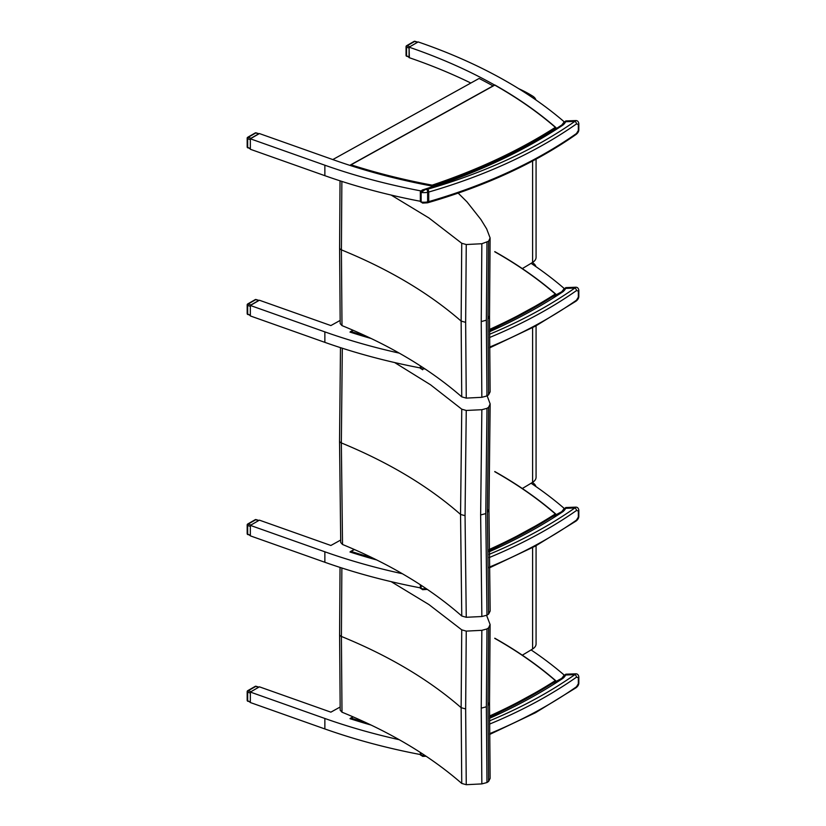 <?xml version="1.0" encoding="UTF-8"?>
<svg xmlns="http://www.w3.org/2000/svg" width="826" height="826" viewBox="0 0 826 826"><rect width="100%" height="100%" fill="white"/><g stroke="black" fill="none" stroke-linecap="round" stroke-linejoin="round"><path stroke-width="1.24" d="M561.246 679.313A513.018 296.183 180 0 1 557.178 681.977M563.972 675.348L563.972 674.883A15.983 9.22 180 0 1 563.084 676.876M399.257 739.714A455.415 262.926 180 0 1 324.866 718.475L250.34 692.064L259.416 686.829L330.875 712.157L340.136 707.025M556.652 681.636A455.415 262.926 0 0 0 556.001 681.068L556.001 682.059M531.087 649.917A455.415 262.926 180 0 1 563.972 674.883M366.145 722.709A453.422 261.78 180 0 1 351.05 718.083L349.987 718.672A455.415 262.926 0 0 0 371.184 725.094M420.351 754.541A455.415 262.926 0 0 1 324.866 728.945L250.34 702.534L250.34 692.064M557.178 128.711A513.018 296.183 0 0 0 561.246 126.048M563.095 123.611A15.983 9.22 0 0 0 563.972 121.618L563.972 122.083M332.795 159.573L479.111 78.449A455.415 262.926 180 0 1 493.039 85.904M563.972 121.618A455.415 262.926 0 0 0 418.152 41.93L409.087 47.165A455.415 262.926 180 0 1 494.609 85.037M432.225 186.098L432.163 185.148A453.422 261.78 180 0 1 351.05 164.818L494.764 85.119A453.422 261.78 180 0 1 555.33 127.349L556.001 127.813A455.415 262.926 180 0 1 556.652 128.371M420.351 201.276A455.415 262.926 180 0 1 324.866 175.68L250.34 149.269L250.34 138.799L324.866 165.21A455.415 262.926 0 0 0 420.723 190.878M470.841 83.034A455.415 262.926 0 0 0 409.087 57.634L409.087 47.165M433.516 186.335A455.415 262.926 180 0 1 333.941 159.976L259.416 133.564L250.34 138.799M561.763 678.352L562.929 678.342L561.68 678.941M489.539 718.331A515.156 297.422 0 0 0 562.929 678.342A18.12 10.459 0 0 0 565.645 674.997L565.851 674.202L575.805 673.82L574.834 674.646A2.137 1.353 54.9 0 1 576.486 677.175L578.345 677.609L578.345 683.721L576.486 686.778A456.375 263.484 180 0 1 489.611 733.674M489.622 734.469L535.455 712.735L576.063 687.738A2.137 1.353 -125.1 0 0 576.486 686.778M422.633 756.358L421.146 755.294A1.074 0.619 180 0 1 420.351 754.696L422.633 756.358L426.175 756.275M489.55 720.84A454.238 262.255 180 0 0 574.834 674.646L565.645 674.997A2.137 1.683 -155.2 0 0 563.704 675.844L561.887 678.167M255.203 686.375L247.717 690.691A1.074 0.619 -120 0 1 248.223 690.732L256.039 686.272A1.074 1.074 0 0 0 255.203 686.375L255.203 686.375A1.074 0.619 60 0 1 255.709 686.416L258.641 687.273L250.98 691.692L248.223 690.732L247.666 692.136A1.074 0.619 180 0 1 247.18 691.62L247.18 700.314A1.074 0.619 0 0 0 247.666 700.82L250.34 702.337M247.18 691.62L247.18 691.62A1.074 1.074 0 0 1 247.717 690.691M250.34 702.307L250.34 692.446M561.763 511.676L562.929 511.666L561.68 512.265M489.157 551.82A515.156 297.422 0 0 0 562.929 511.666A18.12 10.459 0 0 0 565.645 508.32L565.851 507.525L575.805 507.143L574.834 507.969A2.137 1.353 54.9 0 1 576.486 510.499L578.345 510.933L578.345 517.035L576.486 520.101A456.375 263.484 180 0 1 489.343 567.111M489.353 567.906L535.341 546.12L576.063 521.061A2.137 1.353 -125.1 0 0 576.486 520.101M422.633 589.681L421.146 588.618A1.074 0.619 180 0 1 420.351 588.019L422.633 589.681L427.362 589.413M489.188 554.308A454.238 262.255 180 0 0 574.834 507.969L565.645 508.32A2.137 1.683 -155.2 0 0 563.704 509.167L561.887 511.49M255.203 519.699L247.717 524.014A1.074 0.619 -120 0 1 248.223 524.056L256.039 519.595A1.074 1.074 0 0 0 255.203 519.699L255.203 519.699A1.074 0.619 60 0 1 255.709 519.73L258.641 520.597L250.98 525.016L248.223 524.056L247.666 525.46A1.074 0.619 180 0 1 247.18 524.944L247.18 533.637A1.074 0.619 0 0 0 247.666 534.143L250.34 535.661M247.18 524.944L247.18 524.944A1.074 1.074 0 0 1 247.717 524.014M250.34 535.63L250.34 525.77M486.597 615.36L490.107 624.528L488.6 627.843L486.979 628.947L481.847 630.321L466.256 631.116L461.744 629.856L461.135 707.686C428.921 679.633 389.015 655.885 341.406 636.454A4.275 2.468 -0 0 1 339.6 634.44A4.275 2.468 -0 0 0 339.6 634.44L340.188 710.195L341.995 712.198L341.406 636.454L341.861 567.999M461.744 629.856L428.921 604.549L391.152 581.649M341.995 712.198C389.614 731.63 429.53 755.377 461.744 783.44L466.256 784.7L481.847 783.905L486.979 782.532L488.6 781.427L490.117 778.391L489.498 702.368L487.99 705.693L488.6 781.427M466.256 631.116L465.647 708.945L461.135 707.686L461.744 783.44M465.647 708.945L466.256 784.7M481.847 630.321L481.238 708.161L481.847 783.905M486.979 628.947L486.359 706.788L486.979 782.532M490.107 624.528L489.508 702.699M488.6 627.843L487.99 705.693M536.074 545.728L536.074 643.919A12.824 7.403 180 0 1 532.605 648.988A609.464 351.866 180 0 1 522.311 655.173M535.909 486.535A12.824 7.403 0 0 0 532.667 482.683A119.078 68.754 0 0 0 532.326 482.477M339.6 247.81A4.275 2.468 -0 0 0 339.6 247.852L340.188 323.616L341.995 325.609L341.406 249.865L341.861 181.421M457.563 192.51L466.958 201.833L480.908 219.509L486.669 228.895L490.107 237.94L488.6 241.254L481.847 243.732L466.256 244.527L461.744 243.267L461.135 321.097L461.744 396.852L466.256 398.111L481.847 397.316L486.979 395.943L488.6 394.849L490.117 391.803L489.498 315.79L487.99 319.104L488.6 394.849M461.744 243.267L428.921 217.961L391.152 195.07M341.995 325.609C389.614 345.041 429.53 368.788 461.744 396.852M466.256 244.527L465.647 322.357L466.256 398.111M481.847 243.732L481.238 321.572L481.847 397.316M486.979 242.359L486.359 320.199L486.979 395.943M490.107 237.94L489.508 316.11M488.6 241.254L487.99 319.104M536.074 159.139L536.074 257.33A12.824 7.403 180 0 1 532.605 262.4A609.464 351.866 180 0 1 522.311 268.584M535.909 99.946A12.824 7.403 0 0 0 532.667 96.105A119.078 68.754 0 0 0 518.707 88.671M494.764 471.708A453.422 261.78 180 0 1 555.33 513.937L556.001 514.402A455.415 262.926 180 0 1 556.652 514.959M563.084 510.2A15.983 9.22 0 0 0 563.972 508.207A455.415 262.926 0 0 0 531.087 483.241M340.673 540.049L330.875 545.48L259.416 520.153L250.34 525.388L324.866 551.799A455.415 262.926 0 0 0 402.345 573.719M376.759 559.976A455.415 262.926 180 0 1 349.987 551.995L350.162 551.892M250.34 525.388L250.34 535.857L324.866 562.269A455.415 262.926 180 0 0 420.351 587.864M494.764 251.796A453.422 261.78 180 0 1 555.33 294.025L556.001 294.49A455.415 262.926 180 0 1 556.652 295.047M563.095 290.287A15.983 9.22 0 0 0 563.972 288.295A455.415 262.926 0 0 0 531.087 263.329M340.136 320.436L330.875 325.568L259.416 300.241L250.34 305.475L324.866 331.887A455.415 262.926 0 0 0 399.257 353.125M371.184 338.505A455.415 262.926 180 0 1 349.987 332.083L350.162 332.135M250.34 305.475L250.34 315.945L324.866 342.356A455.415 262.926 180 0 0 420.351 367.952M536.074 325.816L536.074 477.242A12.824 7.403 180 0 1 532.605 482.312A609.464 351.866 180 0 1 522.311 488.496M535.909 266.622A12.824 7.403 0 0 0 532.667 262.782A119.078 68.754 0 0 0 532.326 262.565M561.763 125.087L562.929 125.077L561.68 125.676M427.362 202.824L428.374 202.576A2.137 0.785 -106.2 0 0 428.735 201.627A8.549 4.935 180 0 1 427.631 201.895A2.137 0.558 79 0 1 427.362 202.824L422.633 203.093L421.146 202.029L421.146 192.427L425.07 189.629L422.231 190.032L420.351 191.828A1.074 0.619 180 0 1 420.351 191.797M426.949 189.381A9.189 5.307 180 0 1 425.07 189.629A515.156 297.422 0 0 0 562.929 125.077A18.12 10.459 0 0 0 565.645 121.732L565.851 120.937L575.805 120.555L574.834 121.381A2.137 1.353 54.9 0 1 576.486 123.91L578.345 124.344L578.345 130.446L576.486 133.513A456.375 263.484 180 0 1 428.735 201.627L428.735 192.035A2.137 0.785 -106.2 0 0 427.775 189.185A6.412 3.707 180 0 1 426.949 189.381A2.137 0.558 79 0 1 427.631 192.303A8.549 4.935 0 0 0 428.735 192.035A456.375 263.484 0 0 0 576.486 123.91M428.374 202.576C485.791 185.85 535.021 163.145 576.063 134.473L576.063 134.473A2.137 1.353 -125.1 0 0 576.486 133.513M427.775 189.185A454.238 262.255 180 0 0 574.834 121.381L565.645 121.732A2.137 1.683 -155.2 0 0 563.704 122.578L561.887 124.902M414.084 41.403L406.599 45.719A1.074 0.619 -120 0 1 407.104 45.76L414.92 41.3A1.074 1.074 0 0 0 414.084 41.403L414.084 41.403A1.074 0.619 60 0 1 414.59 41.434L417.512 42.302L409.861 46.721L407.104 45.76L406.537 47.154A1.074 0.619 180 0 1 406.062 46.648L406.062 55.332A1.074 0.619 0 0 0 406.537 55.848L409.087 57.314M406.062 46.648L406.062 46.648A1.074 1.074 0 0 1 406.599 45.719M409.355 57.417L409.087 48.042L406.537 47.154L406.537 55.848L409.087 56.911M250.546 138.675L250.98 138.272L248.223 137.312L247.666 138.716A1.074 0.619 180 0 1 247.18 138.2L247.18 146.894A1.074 0.619 0 0 0 247.666 147.41L250.34 148.928M247.18 138.2L247.18 138.2A1.074 1.074 0 0 1 247.717 137.271A1.074 0.619 -120 0 1 248.223 137.312L255.709 132.996L259.075 133.75M255.203 132.955L255.203 132.955A1.074 0.619 60 0 1 255.709 132.996L256.039 132.852A1.074 1.074 0 0 0 255.203 132.955L247.717 137.271M250.34 148.886L250.34 139.026M250.98 138.272L258.641 133.853M561.763 291.764L562.929 291.754L561.68 292.352M489.539 331.742A515.156 297.422 0 0 0 562.929 291.754A18.12 10.459 0 0 0 565.645 288.408L565.851 287.613L575.805 287.231L574.834 288.057A2.137 1.353 54.9 0 1 576.486 290.587L578.345 291.02L578.345 297.133L576.486 300.189A456.375 263.484 180 0 1 489.611 347.085M489.622 347.88L535.455 326.146L576.063 301.149A2.137 1.353 -125.1 0 0 576.486 300.189M422.633 369.769L421.146 368.706A1.074 0.619 180 0 1 420.351 368.107L422.633 369.769M489.55 334.251A454.238 262.255 180 0 0 574.834 288.057L565.645 288.408A2.137 1.683 -155.2 0 0 563.704 289.255L561.887 291.578M250.546 305.362L250.98 304.949L248.223 303.989L247.666 305.393A1.074 0.619 180 0 1 247.18 304.877L247.18 313.57A1.074 0.619 0 0 0 247.666 314.087L250.34 315.604L250.34 305.703M247.18 304.877L247.18 304.877A1.074 1.074 0 0 1 247.717 303.947A1.074 0.619 -120 0 1 248.223 303.989L255.709 299.673L259.075 300.427M255.203 299.631L255.203 299.631A1.074 0.619 60 0 1 255.709 299.673L256.039 299.528A1.074 1.074 0 0 0 255.203 299.631L247.717 303.947M250.98 304.949L258.641 300.53M339.538 440.867A4.275 2.468 0 0 0 339.538 440.908L340.725 542.506L342.522 544.479L341.345 442.922L342.305 348.231M486.782 394.869L490.159 403.924L488.62 407.239L486.989 408.343L481.857 409.706L466.256 410.46L461.765 409.19L460.547 514.433L461.765 616.01L466.256 617.28L481.857 616.526L486.989 615.163L488.62 614.059L490.169 610.972L488.94 509.188L487.402 512.492L488.62 614.059M461.765 409.19L430.532 384.782L394.694 362.573M342.522 544.479C390.006 564.024 429.747 587.875 461.765 616.01M466.256 410.46L465.048 515.703L466.256 617.28M481.857 409.706L480.639 514.949L481.857 616.526M486.989 408.343L485.771 513.596L486.989 615.163M490.159 403.924L488.951 509.487M488.62 407.239L487.402 512.492M353.198 716.896L350.162 718.723M494.764 638.384A453.422 261.78 180 0 1 555.33 680.614L556.001 681.078L555.33 680.614A510.943 294.985 180 0 1 489.529 716.018M372.423 557.839A453.422 261.78 180 0 1 351.05 551.407L350.162 552.047M354.426 549.527L350.162 551.913A453.959 262.09 0 0 0 376.088 559.636M489.137 549.517A510.943 294.985 180 0 0 555.33 513.937L556.001 515.383M366.145 336.12A453.422 261.78 180 0 1 351.05 331.494L350.162 332A453.959 262.09 0 0 0 370.409 338.144M353.198 330.307L350.162 332M489.529 329.429A510.943 294.985 180 0 0 555.33 294.025L556.001 295.471M432.163 185.148A510.943 294.985 180 0 0 555.33 127.349L556.001 127.813A511.47 295.295 0 0 1 432.225 185.912A453.959 262.09 0 0 1 350.162 165.324L351.05 164.818L350.162 165.458M556.001 127.813L556.001 128.794M324.866 728.945L324.866 718.475M324.866 165.21L324.866 175.68M489.56 724.103A456.375 263.484 0 0 0 576.486 677.175M424.987 755.48A11.327 6.536 180 0 1 421.146 755.294L421.146 752.961M578.82 676.824A2.137 1.239 180 0 1 578.82 676.835L578.82 682.937A2.137 1.239 180 0 1 578.345 683.721M575.825 673.82C577.477 673.83 578.468 674.832 578.82 676.835A2.137 1.239 180 0 1 578.345 677.609M250.206 701.883L247.666 700.82L247.666 692.136L250.206 693.024M489.219 557.56A456.375 263.484 0 0 0 576.486 510.499M426.288 588.69A11.327 6.536 180 0 1 421.146 588.618L421.146 585.283M575.825 507.143C577.477 507.154 578.468 508.155 578.82 510.158L578.82 516.26A2.137 1.239 180 0 1 578.345 517.035M578.82 510.158A2.137 1.239 180 0 1 578.345 510.933M250.206 535.207L247.666 534.143L247.666 525.46L250.206 526.338M486.359 706.788L481.238 708.161M532.605 648.988L532.605 547.586M340.033 180.822L339.6 247.852A4.275 2.468 -0 0 0 341.406 249.865C389.015 269.297 428.921 293.044 461.135 321.097L465.647 322.357M486.359 320.199L481.238 321.572M532.605 262.4L532.605 160.998M324.866 551.799L324.866 562.269M324.866 331.887L324.866 342.356M532.605 482.312L532.605 327.685M420.351 201.43L420.351 191.828A1.074 0.619 180 0 0 421.146 192.427A11.327 6.536 0 0 0 427.631 192.303L427.631 201.895A11.327 6.536 180 0 1 421.146 202.029A1.074 0.619 180 0 1 420.351 201.43L422.633 203.093M578.82 123.559A2.137 1.239 180 0 1 578.82 123.57L578.82 129.672A2.137 1.239 180 0 1 578.345 130.446M575.825 120.555C577.477 120.565 578.468 121.567 578.82 123.57A2.137 1.239 180 0 1 578.345 124.344M250.206 148.463L247.666 147.41L247.666 138.716L250.206 139.604M489.56 337.514A456.375 263.484 0 0 0 576.486 290.587M424.987 368.892A11.327 6.536 180 0 1 421.146 368.706L421.146 366.372M575.825 287.231C577.477 287.241 578.468 288.243 578.82 290.246A2.137 1.239 180 0 1 578.82 290.246L578.82 296.348A2.137 1.239 180 0 1 578.345 297.133M578.82 290.246A2.137 1.239 180 0 1 578.345 291.02M250.206 315.15L247.666 314.087L247.666 305.393L250.206 306.281M340.477 347.643L339.538 440.908A4.275 2.468 0 0 0 341.345 442.922C388.798 462.467 428.539 486.297 460.547 514.433L465.048 515.703M485.771 513.596L480.639 514.949M350.162 718.589A453.959 262.09 0 0 0 370.409 724.722M489.529 716.844A511.47 295.295 0 0 0 556.001 681.078M489.147 550.343A511.47 295.295 0 0 0 556.001 514.402M489.529 330.255A511.47 295.295 0 0 0 556.001 294.49M561.443 678.507L489.539 717.732M420.351 752.445L420.351 754.696M578.82 682.937C578.83 684.682 577.911 686.282 576.063 687.738M565.851 674.202L563.704 675.844M247.18 700.314A1.074 1.074 0 0 0 247.841 701.295M256.039 686.272L258.91 687.118M561.443 511.831L489.157 551.231M420.351 584.767L420.351 588.019M578.82 516.26C578.83 518.005 577.911 519.606 576.063 521.061M565.851 507.525L563.704 509.167M247.18 533.637A1.074 1.074 0 0 0 247.841 534.618M256.039 519.595L258.91 520.442M339.6 634.44L340.033 567.41M561.443 125.242C521.64 151.53 475.239 173.119 422.231 190.032M578.82 129.672C578.83 131.417 577.911 133.017 576.063 134.473M565.851 120.937L563.704 122.578M406.062 55.332A1.074 1.074 0 0 0 406.722 56.323M414.92 41.3L417.791 42.147M247.18 146.894A1.074 1.074 0 0 0 247.841 147.875M256.039 132.852L259.085 133.75M561.443 291.919L489.539 331.143M420.351 365.856L420.351 368.107M578.82 296.348C578.83 298.093 577.911 299.693 576.063 301.149M565.851 287.613L563.704 289.255M247.18 313.57A1.074 1.074 0 0 0 247.841 314.551M256.039 299.528L259.085 300.427M353.022 716.813L350.43 718.259M555.857 680.8C538.087 665.353 517.726 651.156 494.774 638.209M354.251 549.455L350.43 551.572M555.857 514.123C538.087 498.677 517.726 484.48 494.774 471.532M353.022 330.235L350.43 331.67M555.857 294.211C538.087 278.775 517.726 264.568 494.774 251.62M555.857 127.534C538.087 112.088 517.726 97.891 494.774 84.944L350.43 164.994"/></g></svg>
